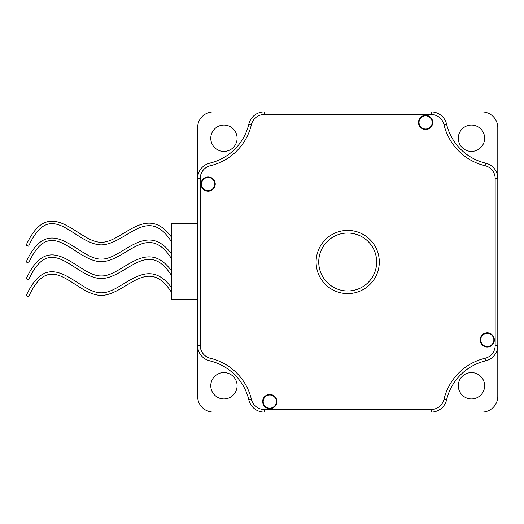 <?xml version="1.0" encoding="UTF-8"?>
<svg xmlns="http://www.w3.org/2000/svg" width="524" height="524" viewBox="0 0 524 524"><rect width="100%" height="100%" fill="white"/><g stroke="black" fill="none" stroke-linecap="round" stroke-linejoin="round"><path stroke-width="0.79" d="M237.103 138.231A13.166 13.166 0 0 0 223.938 125.066A13.166 13.166 0 0 0 210.772 138.231A13.166 13.166 0 0 0 223.938 151.403A13.166 13.166 0 0 0 237.103 138.231M484.635 138.231A13.166 13.166 0 0 0 471.469 125.066A13.166 13.166 0 0 0 458.304 138.231A13.166 13.166 0 0 0 471.469 151.403A13.166 13.166 0 0 0 484.635 138.231M484.635 385.769A13.166 13.166 0 0 0 471.469 372.597A13.166 13.166 0 0 0 458.304 385.769A13.166 13.166 0 0 0 471.469 398.934A13.166 13.166 0 0 0 484.635 385.769M237.103 385.769A13.166 13.166 0 0 0 223.938 372.597A13.166 13.166 0 0 0 210.772 385.769A13.166 13.166 0 0 0 223.938 398.934A13.166 13.166 0 0 0 237.103 385.769M197.6 345.48L197.6 396.301A15.799 15.799 0 0 0 213.406 412.1L264.22 412.1A15.799 15.799 0 0 1 248.848 399.943A52.669 52.669 0 0 0 209.757 360.853A15.799 15.799 0 0 1 197.6 345.48L197.6 178.52A15.799 15.799 0 0 1 209.757 163.147A52.669 52.669 0 0 0 248.848 124.057A15.799 15.799 0 0 1 264.22 111.9L213.406 111.9A15.799 15.799 0 0 0 197.6 127.699L197.6 178.52L200.233 178.52L200.233 345.48L197.6 345.48M200.233 345.48A13.166 13.166 0 0 0 210.366 358.292A55.302 55.302 0 0 1 251.409 399.34A13.166 13.166 0 0 0 264.22 409.467L431.18 409.467A13.166 13.166 0 0 0 443.992 399.34L446.553 399.943A15.799 15.799 0 0 1 431.18 412.1L482.001 412.1A15.799 15.799 0 0 0 497.8 396.301L497.8 345.48A15.799 15.799 0 0 1 485.643 360.853A52.669 52.669 0 0 0 446.553 399.943A52.669 52.669 0 0 1 485.643 360.853L485.041 358.292A13.166 13.166 0 0 0 495.167 345.48L495.167 178.52A13.166 13.166 0 0 0 485.041 165.708A55.302 55.302 0 0 1 443.992 124.66A13.166 13.166 0 0 0 431.18 114.533L264.22 114.533A13.166 13.166 0 0 0 251.409 124.66L248.848 124.057M495.167 178.52L497.8 178.52L497.8 127.699A15.799 15.799 0 0 0 482.001 111.9L431.18 111.9A15.799 15.799 0 0 1 446.553 124.057A52.669 52.669 0 0 0 485.643 163.147A15.799 15.799 0 0 1 497.8 178.52L497.8 345.48L495.167 345.48M171.269 241.453L171.269 236.809C146.137 202.952 122.125 242.828 101.296 242.245C78.056 242.835 50.232 192.701 26.2 245.108L28.597 246.201C51.195 196.526 74.015 244.282 101.296 244.878C126.199 244.302 147.421 204.34 171.269 241.453M171.269 258.306L171.269 253.662C146.137 219.805 122.125 259.681 101.296 259.098C78.056 259.688 50.232 209.554 26.2 261.961L28.597 263.055C51.195 213.379 74.015 261.135 101.296 261.731C126.199 261.155 147.421 221.194 171.269 258.306M171.269 275.159L171.269 270.515C146.137 236.658 122.125 276.534 101.296 275.952C78.056 276.541 50.232 226.407 26.2 278.814L28.597 279.908C51.195 230.233 74.015 277.989 101.296 278.585C126.199 278.008 147.421 238.047 171.269 275.159M171.269 292.012L171.269 287.368C146.137 253.511 122.125 293.388 101.296 292.805C78.056 293.394 50.232 243.26 26.2 295.667L28.597 296.761C51.195 247.086 74.015 294.842 101.296 295.438C126.199 294.861 147.421 254.9 171.269 292.012M318.736 262A28.964 28.964 0 0 0 347.7 290.964A28.964 28.964 0 0 0 376.671 262A28.964 28.964 0 0 0 347.7 233.036A28.964 28.964 0 0 0 318.736 262A28.964 28.964 0 0 1 347.7 233.036A28.964 28.964 0 0 1 376.671 262A28.964 28.964 0 0 0 347.7 233.036A28.964 28.964 0 0 0 318.736 262M201.026 184.075A7.107 7.107 0 0 1 208.133 176.968A7.107 7.107 0 0 1 215.246 184.075A7.107 7.107 0 0 1 208.133 191.181A7.107 7.107 0 0 1 201.026 184.075M214.722 184.075A6.583 6.583 0 0 0 208.133 177.492A6.583 6.583 0 0 0 201.55 184.075A6.583 6.583 0 0 0 208.133 190.657A6.583 6.583 0 0 0 214.722 184.075M418.519 122.433A7.107 7.107 0 0 1 425.626 115.326A7.107 7.107 0 0 1 432.739 122.433A7.107 7.107 0 0 1 425.626 129.546A7.107 7.107 0 0 1 418.519 122.433M432.208 122.433A6.583 6.583 0 0 0 425.626 115.85A6.583 6.583 0 0 0 419.043 122.433A6.583 6.583 0 0 0 425.626 129.015A6.583 6.583 0 0 0 432.208 122.433M480.154 339.925A7.107 7.107 0 0 1 487.268 332.819A7.107 7.107 0 0 1 494.374 339.925A7.107 7.107 0 0 1 487.268 347.032A7.107 7.107 0 0 1 480.154 339.925M493.85 339.925A6.583 6.583 0 0 0 487.268 333.343A6.583 6.583 0 0 0 480.685 339.925A6.583 6.583 0 0 0 487.268 346.508A6.583 6.583 0 0 0 493.85 339.925M262.668 401.567A7.107 7.107 0 0 1 269.775 394.454A7.107 7.107 0 0 1 276.888 401.567A7.107 7.107 0 0 1 269.775 408.674A7.107 7.107 0 0 1 262.668 401.567M276.358 401.567A6.583 6.583 0 0 0 269.775 394.985A6.583 6.583 0 0 0 263.192 401.567A6.583 6.583 0 0 0 269.775 408.15A6.583 6.583 0 0 0 276.358 401.567M431.18 409.467L431.18 412.1L264.22 412.1L264.22 409.467M264.22 114.533L264.22 111.9L431.18 111.9L431.18 114.533M197.6 299.518L171.269 299.518L171.269 223.525L197.6 223.525M379.304 262A31.597 31.597 0 0 1 347.7 293.597A31.597 31.597 0 0 1 316.103 262A31.597 31.597 0 0 1 347.7 230.403A31.597 31.597 0 0 1 379.304 262M443.992 399.34A55.302 55.302 0 0 1 485.041 358.292M251.409 399.34L248.848 399.943M210.366 358.292L209.757 360.853M485.643 163.147L485.041 165.708M446.553 124.057L443.992 124.66M251.409 124.66A55.302 55.302 0 0 1 210.366 165.708L209.757 163.147M210.366 165.708A13.166 13.166 0 0 0 200.233 178.52"/></g></svg>

